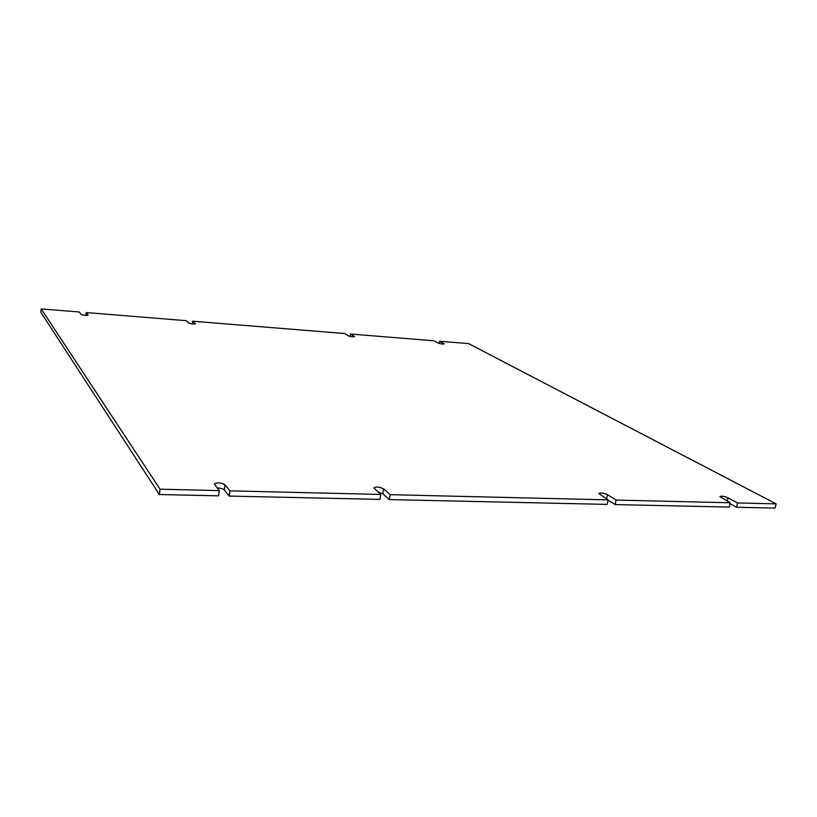 <?xml version="1.0" encoding="UTF-8"?>
<svg xmlns="http://www.w3.org/2000/svg" width="817" height="817" viewBox="0 0 817 817"><rect width="100%" height="100%" fill="white"/><g stroke="black" fill="none" stroke-linecap="round" stroke-linejoin="round"><path stroke-width="1.23" d="M608.114 499.871L598.81 493.519C600.597 492.549 603.497 492.937 607.501 494.683L616.11 500.065L730.275 502.782L719.828 496.593C721.391 495.796 724.117 496.195 728.018 497.798L737.526 502.955L776.15 503.875L468.57 343.6L439.607 341.251L444.162 343.875C442.875 344.253 440.966 344.008 438.433 343.13L434.205 340.812L350.564 334.02L354.517 336.624C353.067 337.064 351.065 336.818 348.502 335.889L344.805 333.55L192.618 321.204L195.426 323.757C193.649 324.288 191.454 324.053 188.839 323.042L186.184 320.673L86.194 312.564L88.165 315.076C86.132 315.668 83.794 315.444 81.159 314.382L79.29 312.002L41.187 308.908L160.04 489.189L219.293 490.608L214.32 483.95C217.21 482.265 220.774 482.541 225.032 484.777L229.934 490.854L380.742 494.448L373.849 487.892C376.218 486.523 379.476 486.861 383.643 488.883L390.24 494.683L608.114 499.871L607.133 504.395L389.392 499.595L390.24 494.683M383.643 488.883L382.805 493.754L389.392 499.595M382.805 493.754L378.036 492.038M380.742 494.448L379.895 499.391L229.199 496.072L229.934 490.854M225.032 484.777L224.318 489.934L229.199 496.072M224.318 489.934C222.99 488.729 220.621 488.066 217.199 487.943M219.293 490.608L218.568 495.837L159.366 494.53L160.04 489.189M41.187 308.908L40.85 312.298L159.366 494.53M86.194 312.564L85.887 315.444M192.618 321.204L192.261 323.971M350.564 334.02L350.176 336.471M439.607 341.251L439.219 343.436M776.15 503.875L775.088 508.092L736.474 507.245L737.526 502.955M730.051 503.721L736.474 507.245M730.275 502.782L729.234 507.081L615.13 504.569L616.11 500.065M608.062 500.106L615.13 504.569M607.501 494.683L606.592 498.911M728.018 497.798L727.222 501.107"/></g></svg>

